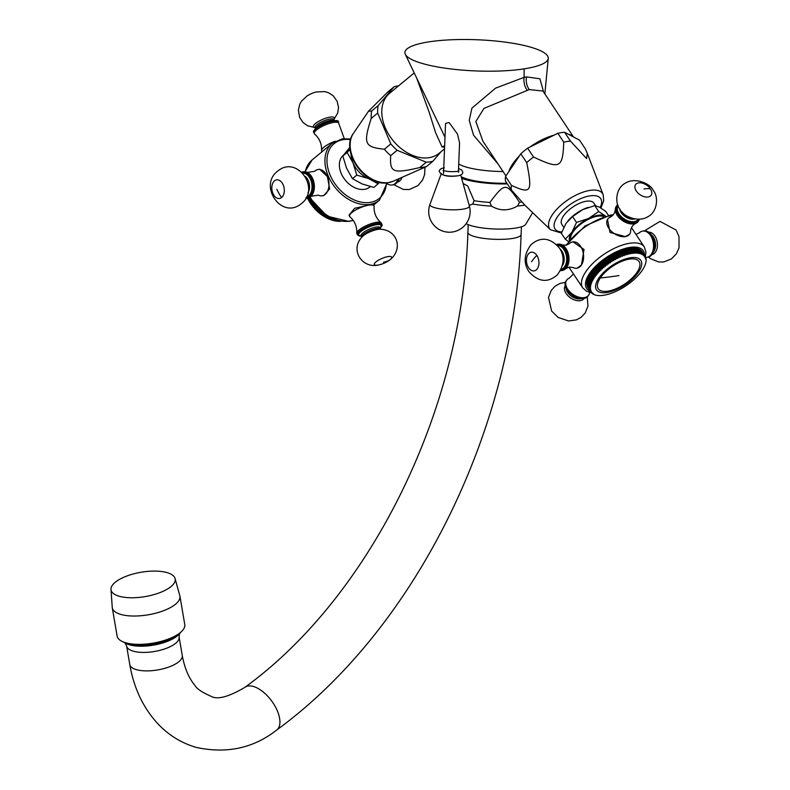 <?xml version="1.0" encoding="UTF-8"?>
<svg xmlns="http://www.w3.org/2000/svg" width="790" height="790" viewBox="0 0 790 790"><rect width="100%" height="100%" fill="white"/><g stroke="black" fill="none" stroke-linecap="round" stroke-linejoin="round"><path stroke-width="1.19" d="M629.798 283.037L628.643 283.906L629.798 283.037A32.538 14.23 146.4 0 0 630.262 282.682L631.388 281.783A32.538 14.23 146.4 0 0 631.822 281.428L632.918 280.509A32.538 14.23 146.4 0 0 633.343 280.134L634.39 279.206A32.538 14.23 146.4 0 0 634.795 278.831L635.792 277.873A32.538 14.23 146.4 0 0 636.177 277.497L637.135 276.54A32.538 14.23 146.4 0 0 637.5 276.154L638.389 275.187A32.538 14.23 146.4 0 0 638.735 274.801L639.574 273.834A32.538 14.23 146.4 0 0 639.89 273.449L640.66 272.481A32.538 14.23 146.4 0 0 640.957 272.096L641.668 271.128A32.538 14.23 146.4 0 0 641.934 270.753L642.576 269.795A32.538 14.23 146.4 0 0 642.823 269.42L643.396 268.472A32.538 14.23 146.4 0 0 643.603 268.106L644.107 267.178A32.538 14.23 146.4 0 0 644.285 266.813L644.709 265.904A32.538 14.23 146.4 0 0 644.867 265.549L645.213 264.67A32.538 14.23 146.4 0 0 645.341 264.324L645.608 263.465A32.538 14.23 146.4 0 0 645.707 263.129L645.894 262.31A32.538 14.23 146.4 0 0 645.963 261.984L646.072 261.194A32.538 14.23 146.4 0 0 646.101 260.888L646.141 260.137A32.538 14.23 146.4 0 0 646.141 259.841L646.092 259.12A32.538 14.23 146.4 0 0 646.062 258.844L645.549 259.13L645.934 258.172A32.538 14.23 146.4 0 0 645.874 257.915L645.321 258.241L645.667 257.293A32.538 14.23 146.4 0 0 645.568 257.046L644.995 257.422L645.292 256.474A32.538 14.23 146.4 0 0 645.163 256.246L644.561 256.661L644.808 255.723A32.538 14.23 146.4 0 0 644.65 255.516L644.018 255.97L644.215 255.042A32.538 14.23 146.4 0 0 644.028 254.864L640.888 250.479M644.028 254.864L643.376 255.358L643.514 254.439A32.538 14.23 146.4 0 0 643.297 254.281L640.354 249.847A32.538 14.23 -33.6 0 1 640.572 250.005L643.514 254.439M642.221 251.822L645.163 256.246M644.65 255.516L641.697 251.092A32.538 14.23 -33.6 0 1 641.855 251.289L644.808 255.723M641.075 250.43A32.538 14.23 -33.6 0 1 641.263 250.608L644.215 255.042M639.535 249.344A32.538 14.23 -33.6 0 1 639.772 249.482L642.724 253.906A32.538 14.23 146.4 0 0 642.477 253.778L639.169 249.472M638.606 248.919A32.538 14.23 -33.6 0 1 638.883 249.028L641.826 253.462A32.538 14.23 146.4 0 0 641.559 253.353L638.172 249.087M637.589 248.574A32.538 14.23 -33.6 0 1 637.895 248.662L640.838 253.096A32.538 14.23 146.4 0 0 640.542 253.007L637.589 248.574L637.086 248.791M636.493 248.317A32.538 14.23 -33.6 0 1 636.809 248.386L639.762 252.81A32.538 14.23 146.4 0 0 639.436 252.751L636.493 248.317L635.911 248.583M635.298 248.139A32.538 14.23 -33.6 0 1 635.644 248.188L638.596 252.612A32.538 14.23 146.4 0 0 638.251 252.573L635.298 248.139L634.656 248.465M634.034 248.05A32.538 14.23 -33.6 0 1 634.4 248.07L637.342 252.504A32.538 14.23 146.4 0 0 636.977 252.484L634.034 248.05L633.333 248.425M632.691 248.05A32.538 14.23 -33.6 0 1 633.076 248.04L636.019 252.474A32.538 14.23 146.4 0 0 635.634 252.474L632.691 248.05L631.931 248.475M631.269 248.129A32.538 14.23 -33.6 0 1 631.684 248.1L634.627 252.524A32.538 14.23 146.4 0 0 634.222 252.553L631.269 248.129L630.469 248.613M629.798 248.287A32.538 14.23 -33.6 0 1 630.223 248.238L633.165 252.662A32.538 14.23 146.4 0 0 632.741 252.721L629.798 248.287L628.949 248.84M628.257 248.544A32.538 14.23 -33.6 0 1 628.702 248.465L631.644 252.889A32.538 14.23 -33.6 0 0 631.2 252.968L628.257 248.544L627.122 248.771A32.538 14.23 -33.6 0 0 626.668 248.87L625.502 249.156A32.538 14.23 -33.6 0 0 625.028 249.285L623.833 249.63A32.538 14.23 -33.6 0 0 623.359 249.778L622.135 250.183A32.538 14.23 -33.6 0 0 621.651 250.351L620.407 250.805A32.538 14.23 -33.6 0 0 619.913 250.993L618.659 251.506A32.538 14.23 -33.6 0 0 618.155 251.714L616.891 252.277A32.538 14.23 -33.6 0 0 616.388 252.514L615.124 253.116A32.538 14.23 -33.6 0 0 614.62 253.373L613.346 254.025A32.538 14.23 -33.6 0 0 612.843 254.291L611.588 254.992A32.538 14.23 -33.6 0 0 611.085 255.279L609.831 256.019A32.538 14.23 -33.6 0 0 609.337 256.315L608.102 257.096A32.538 14.23 -33.6 0 0 607.609 257.412L606.394 258.221A32.538 14.23 -33.6 0 0 605.91 258.547L604.725 259.397A32.538 14.23 -33.6 0 0 604.251 259.732L603.096 260.611A32.538 14.23 -33.6 0 0 602.632 260.957L601.506 261.855A32.538 14.23 -33.6 0 0 601.072 262.221L599.975 263.139A32.538 14.23 -33.6 0 0 599.551 263.505L598.504 264.443A32.538 14.23 -33.6 0 0 598.099 264.818L597.102 265.766A32.538 14.23 -33.6 0 0 596.717 266.141L595.769 267.109A32.538 14.23 -33.6 0 0 595.393 267.484L594.505 268.452A32.538 14.23 -33.6 0 0 594.159 268.837L593.32 269.805A32.538 14.23 -33.6 0 0 593.004 270.19L592.233 271.168A32.538 14.23 -33.6 0 0 591.937 271.543L591.226 272.51A32.538 14.23 -33.6 0 0 590.96 272.896L590.318 273.844A32.538 14.23 -33.6 0 0 590.071 274.219L593.478 279.285L592.451 279.601L589.498 275.167L590.327 274.604M589.538 275.917L588.787 276.46A32.538 14.23 -33.6 0 0 588.609 276.826L591.552 281.26A32.538 14.23 -33.6 0 1 591.74 280.894L592.747 280.559L589.291 275.542A32.538 14.23 -33.6 0 1 589.498 275.167M588.856 277.211L588.185 277.734A32.538 14.23 -33.6 0 0 588.027 278.09L591.592 283.037L590.624 283.403L587.681 278.969L588.283 278.475M587.819 279.709L587.286 280.174A32.538 14.23 -33.6 0 0 587.187 280.509L590.13 284.933A32.538 14.23 -33.6 0 1 590.229 284.607L591.167 284.222L587.553 279.314A32.538 14.23 -33.6 0 1 587.681 278.969M587.454 280.904L587 281.329A32.538 14.23 -33.6 0 0 586.931 281.655L590.634 286.474L589.765 286.879L586.822 282.445L587.207 282.07M587.069 283.175L586.753 283.511A32.538 14.23 -33.6 0 0 586.753 283.798L589.705 288.231A32.538 14.23 -33.6 0 1 589.696 287.935L590.535 287.53L586.792 282.751A32.538 14.23 -33.6 0 1 586.822 282.445M587.049 284.242L586.802 284.519A32.538 14.23 -33.6 0 0 586.832 284.795L589.784 289.219L590.653 289.486L589.903 289.9L587.138 285.249M587.345 286.197L587.227 286.355A32.538 14.23 -33.6 0 0 587.326 286.592L590.268 291.026A32.538 14.23 -33.6 0 1 590.169 290.779L590.88 290.374L589.972 290.157L587.019 285.723A32.538 14.23 -33.6 0 1 586.96 285.466M587.661 287.096L587.602 287.175A32.538 14.23 -33.6 0 0 587.73 287.392L590.673 291.826L591.641 291.954L590.683 291.826A32.538 14.23 -33.6 0 1 590.545 291.599L587.602 287.175M617.671 204.58L616.783 205.607A13.312 8.226 33.9 0 0 617.869 214.574A13.312 8.226 33.9 0 0 628.978 222.553A13.312 8.226 33.9 0 0 638.873 220.459L638.29 221.328A13.312 8.226 33.9 0 1 635.674 223.382A13.312 8.226 33.9 0 1 617.286 215.443A13.312 8.226 -146.1 0 1 615.282 209.676C614.896 213.043 613.228 215.532 610.245 217.161A13.312 8.226 -146.1 0 0 607.629 219.215A13.312 8.226 -146.1 0 0 608.715 228.182A13.312 8.226 33.9 0 0 625.305 236.615L610.038 232.448L607.49 219.442M573.036 241.858L584.027 249.472L581.42 265.025L577.164 268.146M635.674 223.382C632.701 225.012 631.022 227.51 630.637 230.868A13.312 8.226 33.9 0 1 629.729 234.067A13.312 8.226 33.9 0 1 625.305 236.615L629.531 234.344M603.748 216.667A20.708 9.055 146.4 0 0 597.546 216.213A20.708 9.055 -33.6 0 0 579.435 225.18A20.708 9.055 -33.6 0 0 570.508 238.778M608.438 215.433L605.772 211.424L599.304 207.049L594.801 205.637L598.711 211.532L605.604 216.124A22.189 9.707 146.4 0 0 605.189 215.907A22.189 9.707 146.4 0 0 588.59 218.475A22.189 9.707 146.4 0 0 571.861 232.3A22.189 9.707 146.4 0 0 569.304 240.249M588.214 207.375A22.189 9.707 146.4 0 0 587.997 207.444A22.189 9.707 146.4 0 0 582.704 209.617A22.189 9.707 146.4 0 0 568.089 220.677A22.189 9.707 146.4 0 0 568.01 220.766M594.801 205.637L582.704 209.617L572.582 216.559L576.502 222.454L571.861 232.3L565.255 239.173L568.375 241.464M598.711 211.532L588.59 218.475L576.502 222.454M572.582 216.559L565.976 223.432L561.344 233.277L565.255 239.173M563.764 227.303L561.848 224.429A19.227 8.413 -33.6 0 1 567.615 211.207A19.227 8.413 -33.6 0 1 586.299 201.233A19.227 8.413 -33.6 0 1 593.873 203.139L595.581 205.706M600.953 208.007L603.718 200.67L603.165 194.725A31.778 13.904 146.4 0 0 590.021 190.37A31.778 13.904 146.4 0 0 558.115 207.869A31.778 13.904 146.4 0 0 550.492 229.742L524.837 205.153L511.377 189.956A42.897 18.762 -33.6 0 1 511.436 185.383C531.196 194.3 532.569 192.227 526.723 162.641A42.897 18.762 -33.6 0 1 533.526 157.022C560.08 169.524 562.796 168.161 563.744 142.161A42.897 18.762 -33.6 0 1 567.22 141.489A42.897 18.762 146.4 0 1 570.489 141.114L586.585 158.553L587.326 153.517L585.42 148.994L579.524 140.136L564.593 132.256L570.489 141.114M563.744 142.161L557.849 133.303A42.897 18.762 -33.6 0 1 564.593 132.256M557.849 133.303L527.631 148.165A42.897 18.762 -33.6 0 0 520.827 153.783L505.541 176.516A42.897 18.762 -33.6 0 0 505.491 181.098L511.377 189.956M533.526 157.022L527.631 148.165M526.723 162.641L520.827 153.783M511.436 185.383L505.541 176.516M554.155 135.12A38.898 17.015 146.4 0 0 529.823 147.088M519.386 155.926A38.898 17.015 146.4 0 0 508.819 171.647M573.204 136.798A38.898 17.015 146.4 0 0 568.385 134.251M573.491 136.947L542.967 91.048L529.231 89.586L483.964 108.398L475.837 121.541L482.917 141.242M543.609 92.015L539.916 78.783L526.545 76.897L524.125 77.351L495.626 88.124L471.916 108.131L469.24 120.366L473.536 135.189L497.927 163.826M503.062 171.539A40.823 8.878 -177.7 0 1 458.733 163.905M524.106 68.858A71.742 15.603 -177.7 0 1 450.646 68.918A71.742 15.603 -177.7 0 1 405.3 54.263A71.742 15.603 -177.7 0 1 429.059 41.84A71.742 15.603 -177.7 0 1 506.696 42.334A71.742 15.603 -177.7 0 1 548.25 58.42A71.742 15.603 -177.7 0 1 524.106 68.858L524.125 77.351A11.83 7.317 -103.9 0 0 527.058 90.119M444.997 137.263L424.911 95.274M443.536 173.553L445.55 123.447L449.095 122.519L457.479 134.053L459.573 142.881L458.398 172.269M444.592 147.296L442.074 146.91L435.576 132.641L429.148 112.2L416.666 78.032M461.656 178.333A42.156 9.174 2.3 0 0 507.377 183.932M506.913 183.24A39.046 8.492 -177.7 0 1 461.202 176.723M463.108 183.537L467.739 186.015L474.089 200.709L472.697 204.057L469.211 205.39M489.849 202.457C505.175 182.332 505.817 182.322 519.543 202.27L517.559 205.983C508.681 211.078 500.001 211.128 491.528 206.15L489.849 202.457A45.494 9.895 -177.7 0 1 474.089 200.709M466.169 223.679A31.057 6.755 2.3 0 0 515.524 228.093A31.057 6.755 -177.7 0 0 525.745 224.271L532.667 212.658M441.343 173.474A9.618 2.094 2.3 0 0 446.636 175.716A9.618 2.094 2.3 0 0 457.291 175.815M184.771 624.515A34.316 13.015 170.3 0 1 164.132 640.512A34.316 13.015 170.3 0 1 125.798 642.793A34.316 13.015 -9.7 0 1 117.117 636.069L112.279 607.737A34.316 13.015 -9.7 0 0 120.959 614.462A34.316 13.015 170.3 0 0 159.294 612.181A34.316 13.015 170.3 0 0 179.932 596.183L184.771 624.515M174.936 578.033A32.538 12.344 170.3 0 0 166.947 572.572A32.538 12.344 -9.7 0 0 131.733 574.399A32.538 12.344 -9.7 0 0 110.965 588.965A32.538 12.344 -9.7 0 0 119.26 596.272A32.538 12.344 170.3 0 0 156.746 593.754A32.538 12.344 170.3 0 0 174.936 578.033L179.932 596.183M444.533 148.826L439.181 153.25A38.898 27.433 -129.6 0 1 429.039 157.694A38.898 27.433 -129.6 0 1 395.859 143.721A38.898 27.433 -129.6 0 1 390.833 137.657A38.898 27.433 -129.6 0 1 389.569 93.319L414.227 72.917M390.833 137.657L390.922 137.786A37.426 26.396 50.4 0 0 395.75 143.612L395.859 143.721M394.111 86.752L387.653 92.094L368.496 111.252L371.646 110.995A42.897 30.257 50.4 0 0 371.211 118.431C363.094 143.889 364.447 147.009 384.345 149.251A42.897 30.257 50.4 0 0 390.665 155.64C389.747 172.595 392.719 173.8 419.816 167.559L426.274 162.207L397.133 150.288A42.897 30.257 50.4 0 1 390.813 143.899L377.679 113.079A42.897 30.257 50.4 0 1 378.104 105.653L394.111 86.752A42.897 30.257 50.4 0 1 398.585 85.863M426.274 162.207A42.897 30.257 50.4 0 0 433.019 161.16L440.988 151.759M390.665 155.64L397.133 150.288M419.816 167.559A42.897 30.257 50.4 0 0 423.272 167.243A42.897 30.257 -129.6 0 0 426.56 166.512L433.019 161.16M426.56 166.512L393.163 181.266A31.778 22.406 -129.6 0 1 388.719 182.539A31.778 22.406 -129.6 0 1 357.564 166.236A31.778 22.406 -129.6 0 1 353.456 133.293L368.496 111.252M371.843 179.656A22.189 15.652 -129.6 0 1 368.565 178.609A22.189 15.652 -129.6 0 1 353.031 162.898A22.189 15.652 -129.6 0 1 351.056 154.544M379.565 182.391L373.897 187.437L362.106 183.952L352.478 178.678L346.563 168.24L342.821 156.015L349.842 147.394M378.203 183.882L368.565 178.609L356.774 175.123L353.031 162.898L347.116 152.46L342.821 156.015M347.116 152.46L350 149.28M356.774 175.123L352.478 178.678M343.561 155.028L343.492 155.077A20.708 14.605 50.4 0 0 343.058 177A20.708 14.605 50.4 0 0 364.506 189.343A20.708 14.605 -129.6 0 0 369.908 186.973L370.342 186.618M373.996 205.864L373.502 204.709L369.019 205.064A13.312 3.664 -23.1 0 1 373.996 205.864A13.312 3.664 -23.1 0 1 374.085 206.388C373.798 212.935 376.119 218.386 381.037 222.711A13.312 3.664 -23.1 0 1 381.363 223.136L381.866 224.311A13.312 3.664 156.9 0 0 372.752 224.488A13.312 3.664 156.9 0 0 359.657 231.075A13.312 3.664 156.9 0 0 357.366 234.749L356.863 233.573A13.312 3.664 156.9 0 1 356.784 233.05A13.312 3.664 156.9 0 1 359.154 229.9A13.312 3.664 -23.1 0 1 371.399 223.58A13.312 3.664 -23.1 0 1 381.037 222.711M349.506 216.302L349.012 215.147L354.661 208.293L369.019 205.064A13.312 3.664 -23.1 0 0 351.797 212.629A13.312 3.664 156.9 0 0 349.506 216.302A13.312 3.664 156.9 0 0 349.832 216.727C354.75 221.062 357.07 226.503 356.784 233.05M319.723 169.258L327.425 176.644L329.637 188.899L323.791 195.565L322.182 195.811A13.312 8.7 -98.8 0 0 325.174 194.429A13.312 8.7 81.2 0 0 327.425 176.644A13.312 8.7 81.2 0 0 318.113 169.504L319.723 169.258M307.666 198.023L307.646 198.626L308.633 197.806M307.646 198.626A32.538 22.95 50.4 0 0 307.903 199.129L309.581 197.737M310.036 198.537L308.554 199.761L307.903 199.129M308.554 199.761L308.584 200.393L310.292 198.981M308.584 200.393A32.538 22.95 50.4 0 0 308.87 200.887L310.589 199.475M311.043 200.216L309.532 201.47L308.87 200.887M309.532 201.47L309.621 202.131L311.349 200.7M309.621 202.131A32.538 22.95 50.4 0 0 309.927 202.615L311.665 201.174M312.129 201.875L310.589 203.149L309.927 202.615M310.589 203.149L310.727 203.83L312.485 202.378M310.727 203.83A32.538 22.95 50.4 0 0 311.062 204.304L312.82 202.852M313.284 203.494L311.734 204.778L311.062 204.304M311.734 204.778L311.922 205.479L313.689 204.027M311.922 205.479A32.538 22.95 50.4 0 0 312.277 205.943L314.045 204.482M314.509 205.064L312.949 206.358L312.277 205.943M312.949 206.358L313.196 207.079L314.963 205.627M313.196 207.079A32.538 22.95 50.4 0 0 313.571 207.533L315.329 206.072M315.793 206.605L314.232 207.889L313.571 207.533M314.232 207.889L314.538 208.629L316.296 207.168M314.538 208.629A32.538 22.95 50.4 0 0 314.924 209.054L316.681 207.602M317.126 208.076L315.575 209.36L314.924 209.054M315.575 209.36L315.941 210.11L317.689 208.659M315.941 210.11A32.538 22.95 50.4 0 0 316.346 210.515L318.094 209.073M318.518 209.498L316.988 210.762L316.346 210.515M316.988 210.762L317.402 211.523L319.13 210.081M317.402 211.523A32.538 22.95 50.4 0 0 317.827 211.908L319.555 210.476M319.96 210.851L317.827 211.908M318.449 212.095L318.913 212.856L320.622 211.444M318.913 212.856A32.538 22.95 50.4 0 0 319.358 213.221L321.056 211.809M321.431 212.135L319.358 213.221M319.96 213.349L320.473 214.11L322.152 212.717M320.473 214.11A32.538 22.95 50.4 0 0 320.928 214.446L322.597 213.073M322.942 213.34L320.928 214.446M321.52 214.525L322.083 215.275L323.712 213.922M322.083 215.275A32.538 22.95 50.4 0 0 322.547 215.591L324.157 214.248M324.473 214.475L322.547 215.591M323.11 215.611L323.722 216.351L325.302 215.048M323.722 216.351A32.538 22.95 50.4 0 0 324.186 216.648L325.757 215.354M326.023 215.532L324.186 216.648M324.729 216.608L325.381 217.339L326.902 216.085M325.381 217.339A32.538 22.95 50.4 0 0 325.865 217.596L327.366 216.361M327.583 216.49L325.865 217.596M326.369 217.507L327.07 218.228L328.512 217.033M327.07 218.228A32.538 22.95 50.4 0 0 327.554 218.455L328.976 217.28M329.154 217.378L327.554 218.455M328.028 218.307L328.778 219.008L330.131 217.882M328.778 219.008A32.538 22.95 50.4 0 0 329.262 219.215L330.585 218.109M330.704 218.168L329.262 219.215M329.697 219.008L330.487 219.689L331.741 218.652M330.487 219.689A32.538 22.95 50.4 0 0 330.971 219.857L332.195 218.85M332.244 218.879L330.971 219.857M331.365 219.6L332.195 220.262L333.331 219.324M332.195 220.262A32.538 22.95 50.4 0 0 332.689 220.4L333.775 219.502M333.044 220.094L333.903 220.716L334.891 219.906M333.903 220.716A32.538 22.95 50.4 0 0 334.387 220.835L335.325 220.055M334.703 220.469L335.602 221.072L336.412 220.39M335.602 221.072A32.538 22.95 50.4 0 0 336.076 221.151L336.846 220.519M336.352 220.746L337.271 221.309L337.893 220.795M337.271 221.309A32.538 22.95 50.4 0 0 337.745 221.348L338.298 220.894M337.972 220.904L339.305 221.111M338.93 221.427A32.538 22.95 50.4 0 0 339.394 221.447L339.69 221.19M339.562 220.953L340.648 221.358M335.217 141.222A13.312 3.664 156.9 0 0 323.92 147.217A13.312 3.664 -23.1 0 0 321.55 150.367A13.312 3.664 -23.1 0 0 321.629 150.89L321.994 151.749M321.55 150.367C321.826 143.82 319.506 138.378 314.588 134.043A13.312 3.664 -23.1 0 1 314.272 133.629A13.312 3.664 -23.1 0 1 316.553 129.945A13.312 3.664 156.9 0 1 329.647 123.368A13.312 3.664 156.9 0 1 338.762 123.191A13.312 3.664 156.9 0 1 338.841 123.714L344.262 138.615M305.819 198.3L306.579 198.231A13.312 8.7 -98.8 0 0 309.571 196.848A13.312 8.7 -98.8 0 0 312.623 181.335A13.312 8.7 -98.8 0 0 302.511 171.914L303.508 171.766A13.312 8.7 81.2 0 1 307.34 172.437A13.312 8.7 81.2 0 1 314.144 183.586A13.312 8.7 81.2 0 1 311.023 196.275L318.36 195.14A13.312 8.7 -98.8 0 0 322.182 195.811M318.113 169.504A13.312 8.7 81.2 0 0 315.131 170.887A13.312 8.7 -98.8 0 0 314.677 171.302A13.312 8.7 -98.8 0 0 314.598 171.371M306.579 198.231L307.577 198.073A13.312 8.7 -98.8 0 0 310.559 196.69A13.312 8.7 81.2 0 0 311.023 196.275M398.022 179.152A13.312 8.7 -98.8 0 1 395.099 183.616A13.312 8.7 81.2 0 1 392.116 184.998A13.312 8.7 81.2 0 1 388.295 184.327L387.06 183.932M371.646 110.995L378.104 105.653M371.211 118.431L377.679 113.079M384.345 149.251L390.813 143.899M573.451 273.942L569.235 278.169A13.312 8.226 33.9 0 0 566.618 280.223A13.312 8.226 33.9 0 0 567.704 289.189A13.312 8.226 -146.1 0 0 578.823 297.168A13.312 8.226 -146.1 0 0 588.718 295.075A13.312 8.226 -146.1 0 0 589.617 292.369M615.282 209.676A13.312 8.226 -146.1 0 1 616.19 206.476L616.783 205.607M643.682 230.927C646.783 230.581 649.508 232.092 651.849 235.469C656.678 246.154 655.315 253.412 647.751 257.244A13.312 8.7 81.2 0 0 654.288 248.949A13.312 8.7 81.2 0 0 651.562 235.4A13.312 8.7 81.2 0 0 643.682 230.927L642.695 231.085A13.312 8.7 -98.8 0 1 650.565 235.548A13.312 8.7 81.2 0 1 653.29 249.097A13.312 8.7 81.2 0 1 646.763 257.392A13.312 8.7 81.2 0 1 645.608 257.451M642.695 231.085A13.312 8.7 -98.8 0 0 639.248 232.882L635.98 234.403M576.828 268.205A13.312 8.7 -98.8 0 1 572.997 267.534L569.175 267.099L565.67 268.669A13.312 8.7 -98.8 0 1 562.223 270.466L560.466 270.694A13.312 8.7 -98.8 0 0 561.226 270.624A13.312 8.7 -98.8 0 0 567.763 262.329A13.312 8.7 -98.8 0 0 565.028 248.781A13.312 8.7 -98.8 0 0 557.157 244.308L558.155 244.159A13.312 8.7 81.2 0 1 561.976 244.831L565.798 245.265L569.313 243.695A13.312 8.7 81.2 0 1 572.76 241.898A13.312 8.7 81.2 0 1 580.63 246.371A13.312 8.7 -98.8 0 1 581.42 265.025A13.312 8.7 -98.8 0 1 576.828 268.205L577.431 268.116M565.67 268.669A13.312 8.7 -98.8 0 0 566.025 248.623A13.312 8.7 81.2 0 0 561.976 244.831M635.752 277.912L636.414 277.221M634.795 278.831L635.792 277.873M633.343 280.134L634.39 279.206M631.822 281.428L632.918 280.509M630.262 282.682L631.388 281.783M627.537 284.706L628.168 284.242L627.537 284.706M625.897 285.832L626.5 285.417L625.897 285.832M624.219 286.918L623.557 287.323L624.219 286.918M622.52 287.955L621.809 288.36L622.52 287.955M620.802 288.933L620.051 289.347L620.802 288.933M591.038 292.349A32.538 14.23 -33.6 0 0 591.197 292.557L592.184 292.646L591.631 293.031A32.538 14.23 -33.6 0 0 591.819 293.209L592.826 293.258L592.322 293.633A32.538 14.23 -33.6 0 0 592.539 293.791L593.576 293.801L593.122 294.166A32.538 14.23 -33.6 0 0 593.359 294.295L594.011 294.611A32.538 14.23 -33.6 0 0 594.287 294.719L594.998 294.976A32.538 14.23 -33.6 0 0 595.305 295.065L596.085 295.253A32.538 14.23 -33.6 0 0 596.401 295.322L597.25 295.46A32.538 14.23 -33.6 0 0 597.596 295.5L598.494 295.569A32.538 14.23 -33.6 0 0 598.86 295.588L599.817 295.598A32.538 14.23 -33.6 0 0 600.212 295.598L601.21 295.549A32.538 14.23 -33.6 0 0 601.625 295.509L602.671 295.401A32.538 14.23 -33.6 0 0 603.106 295.351L604.192 295.184A32.538 14.23 146.4 0 0 604.636 295.104L605.772 294.877A32.538 14.23 146.4 0 0 606.226 294.769L607.392 294.482A32.538 14.23 146.4 0 0 607.865 294.354L609.06 294.008A32.538 14.23 146.4 0 0 609.534 293.86L610.759 293.465A32.538 14.23 146.4 0 0 611.253 293.288L612.487 292.833A32.538 14.23 146.4 0 0 612.981 292.646L614.235 292.132A32.538 14.23 146.4 0 0 614.739 291.925L616.002 291.362A32.538 14.23 146.4 0 0 616.506 291.135L617.77 290.522A32.538 14.23 146.4 0 0 618.274 290.276L619.548 289.614A32.538 14.23 146.4 0 0 620.051 289.347M618.274 290.276L619.548 289.614M616.506 291.135L617.77 290.522M614.739 291.925L616.002 291.362M613.889 292.251L614.808 291.895M590.268 291.026L591.206 291.194L590.545 291.599M590.169 290.779L587.227 286.355M589.784 289.219A32.538 14.23 -33.6 0 1 589.745 288.943L586.802 284.519M589.705 288.231L590.535 288.538L589.745 288.943M589.696 287.935L586.753 283.511M589.883 286.089A32.538 14.23 -33.6 0 1 589.942 285.763L587 281.329M590.13 284.933L590.841 285.368L589.942 285.763M590.229 284.607L587.286 280.174M590.969 282.524A32.538 14.23 -33.6 0 1 591.127 282.168L588.185 277.734M591.552 281.26L592.115 281.813L591.127 282.168M591.74 280.894L588.787 276.46M593.023 278.653A32.538 14.23 -33.6 0 1 593.26 278.278L590.318 273.844M591.187 273.281L594.307 277.991L593.26 278.278M594.307 277.991L590.96 272.896M593.902 277.32A32.538 14.23 -33.6 0 1 594.169 276.944L591.226 272.51M592.105 271.977L595.235 276.678L594.169 276.944M595.235 276.678L591.937 271.543M594.88 275.977A32.538 14.23 -33.6 0 1 595.176 275.591L592.233 271.168M593.122 270.654L596.243 275.354L595.176 275.591M596.243 275.354L593.004 270.19M595.946 274.624A32.538 14.23 -33.6 0 1 596.272 274.239L593.32 269.805M594.218 269.331L597.349 274.031L596.272 274.239M597.349 274.031L594.159 268.837M597.102 273.271A32.538 14.23 -33.6 0 1 597.447 272.886L594.505 268.452M595.403 268.007L598.524 272.708L597.447 272.886M598.524 272.708L595.393 267.484M598.346 271.918A32.538 14.23 -33.6 0 1 598.711 271.533L595.769 267.109M596.657 266.694L599.788 271.395L598.711 271.533M599.788 271.395L596.717 266.141M599.659 270.575A32.538 14.23 -33.6 0 1 600.044 270.2L597.102 265.766M597.99 265.391L601.121 270.091L600.044 270.2M601.121 270.091L598.099 264.818M601.042 269.242A32.538 14.23 -33.6 0 1 601.457 268.867L598.504 264.443M599.393 264.097L602.513 268.798L601.457 268.867M602.513 268.798L599.551 263.505M602.503 267.938A32.538 14.23 -33.6 0 1 602.928 267.563L599.975 263.139M600.844 262.833L603.975 267.534L602.928 267.563M603.975 267.534L601.072 262.221M604.014 266.645A32.538 14.23 -33.6 0 1 604.459 266.289L601.506 261.855M602.365 261.589L605.486 266.299L604.459 266.289M605.486 266.299L605.584 265.391L602.632 260.957M605.584 265.391A32.538 14.23 -33.6 0 1 606.039 265.035L603.096 260.611M603.925 260.384L607.056 265.084L606.039 265.035M607.056 265.084L607.204 264.166L604.251 259.732M607.204 264.166A32.538 14.23 -33.6 0 1 607.668 263.821L604.725 259.397M605.535 259.209L608.665 263.919L607.668 263.821M608.665 263.919L608.863 262.981L605.91 258.547M608.863 262.981A32.538 14.23 -33.6 0 1 609.337 262.655L606.394 258.221M607.184 258.083L610.305 262.784L609.337 262.655M610.305 262.784L610.561 261.846L607.609 257.412M610.561 261.846A32.538 14.23 -33.6 0 1 611.045 261.529L608.102 257.096M608.863 256.997L611.983 261.697L611.045 261.529M611.983 261.697L612.28 260.749L609.337 256.315M612.28 260.749A32.538 14.23 -33.6 0 1 612.773 260.443L609.831 256.019M610.561 255.96L613.682 260.661L612.773 260.443M613.682 260.661L614.028 259.713L611.085 255.279M614.028 259.713A32.538 14.23 -33.6 0 1 614.531 259.426L611.588 254.992M612.28 254.982L615.4 259.683L614.531 259.426M615.4 259.683L615.795 258.725L612.843 254.291M615.795 258.725A32.538 14.23 -33.6 0 1 616.299 258.458L613.346 254.025M614.008 254.054L617.128 258.755L616.299 258.458M617.128 258.755L617.563 257.797L614.62 253.373M617.563 257.797A32.538 14.23 -33.6 0 1 618.066 257.55L615.124 253.116M615.736 253.195L618.866 257.896L618.066 257.55M618.866 257.896L619.34 256.938L616.388 252.514M619.34 256.938A32.538 14.23 -33.6 0 1 619.844 256.71L616.891 252.277M617.464 252.395L619.844 256.71M620.594 257.096L621.098 256.148L618.155 251.714M621.098 256.148A32.538 14.23 -33.6 0 1 621.602 255.94L618.659 251.506M619.192 251.664L621.602 255.94M622.313 256.365L622.856 255.427L619.913 250.993M622.856 255.427A32.538 14.23 -33.6 0 1 623.35 255.239L620.407 250.805M620.891 251.003L623.35 255.239M624.021 255.713L624.594 254.785L621.651 250.351M624.594 254.785A32.538 14.23 -33.6 0 1 625.078 254.607L622.135 250.183M622.569 250.42L625.078 254.607M625.7 255.121L626.302 254.212L623.359 249.778M626.302 254.212A32.538 14.23 -33.6 0 1 626.776 254.064L623.833 249.63M624.219 249.907L626.776 254.064M627.349 254.617L627.981 253.718L625.028 249.285M627.981 253.718A32.538 14.23 -33.6 0 1 628.445 253.59L625.502 249.156M625.838 249.482L628.445 253.59M628.958 254.182L629.61 253.304L626.668 248.87M629.61 253.304A32.538 14.23 -33.6 0 1 630.064 253.195L627.122 248.771M627.408 249.127L630.064 253.195M631.2 252.968L630.529 253.827M632.741 252.721L632.049 253.56L631.644 252.889M634.222 252.553L633.521 253.363L633.165 252.662M635.634 252.474L634.923 253.254L634.627 252.524M636.977 252.484L636.266 253.234L636.019 252.474M638.251 252.573L637.53 253.294L637.342 252.504M639.436 252.751L638.725 253.432L638.596 252.612M640.542 253.007L639.831 253.659L639.762 252.81M641.559 253.353L640.858 253.965L640.838 253.096M642.477 253.778L641.786 254.35L641.826 253.462M643.297 254.281L642.625 254.815L642.724 253.906M637.026 272.303A24.549 10.744 -33.6 0 1 607.885 291.164A24.549 10.744 -33.6 0 1 600.291 277.981A24.549 10.744 -33.6 0 1 629.433 259.12A24.549 10.744 -33.6 0 1 637.026 272.303M644.472 255.21A34.019 14.882 146.4 0 0 629.897 247.408A34.019 14.882 146.4 0 0 593.606 268.363A34.019 14.882 146.4 0 0 590.288 291.243M645.4 256.79L645.934 251.921L644.294 246.915A36.982 16.175 146.4 0 0 629.719 243.261A36.982 16.175 146.4 0 0 593.794 262.448A36.982 16.175 146.4 0 0 582.704 287.866L586.694 291.312L591.414 292.705M612.773 215.374A36.982 16.175 146.4 0 0 611.312 215.571A36.982 16.175 146.4 0 0 566.726 245.068M600.163 207.523A27.423 11.998 146.4 0 0 589.893 195.881A27.423 11.998 146.4 0 0 558.718 215.058A27.423 11.998 146.4 0 0 561.808 231.944M444.651 145.903A11.83 10.704 -75.7 0 0 442.074 146.91M521.805 202.042A45.494 9.895 -177.7 0 1 519.543 202.27M524.866 205.173A44.911 9.766 -177.7 0 1 517.559 205.983M491.528 206.15A44.911 9.766 -177.7 0 1 472.697 204.057M469.359 205.943A19.75 4.296 -177.7 0 1 462.743 209.172A19.75 4.296 2.3 0 1 440.85 208.965A19.75 4.296 2.3 0 1 429.977 204.363A20.708 20.708 0 0 0 452.581 231.974A20.708 20.708 0 0 0 469.359 205.943L460.728 175.034M521.41 226.789L521.104 234.561A26.623 5.787 -177.7 0 1 503.822 239.281A26.623 5.787 -177.7 0 1 474.583 236.575A26.623 5.787 -177.7 0 1 467.897 232.428L468.203 224.656M244.9 687.32C228.468 697.047 217.092 699.999 210.792 696.178C201.865 692.277 196.532 688.613 194.794 685.197C188.82 678.146 184.643 668.241 182.253 655.493A26.623 10.092 -9.7 0 1 166.246 667.896A26.623 10.092 -9.7 0 1 136.502 669.673A26.623 10.092 -9.7 0 1 129.767 664.459C133.698 687.498 142.773 706.961 156.983 722.83C167.964 734.779 181.048 742.965 196.226 747.399C226.681 753.996 253.491 748.209 276.688 730.039A26.623 13.321 -126.6 0 0 275.572 707.149A26.623 13.321 -126.6 0 0 253.323 686.451A26.623 13.321 -126.6 0 0 244.9 687.32C370.461 596.332 462.486 409.892 467.897 232.428M129.767 664.459L126.617 645.993A26.623 10.092 -9.7 0 0 133.352 651.207A26.623 10.092 -9.7 0 0 163.096 649.439A26.623 10.092 -9.7 0 0 179.103 637.026L179.528 633.699M129.501 644.837A30.089 11.416 -9.7 0 0 179.399 633.866L180.752 632.267A31.847 12.077 170.3 0 1 127.941 643.87A31.847 12.077 170.3 0 1 123.477 642.043L125.284 643.109A30.089 11.416 -9.7 0 0 129.501 644.837M526.545 76.897A11.83 7.979 -102 0 0 529.231 89.586M386.409 182.885A35.501 25.033 -129.6 0 1 370.085 202.428A35.501 25.033 -129.6 0 1 330.141 175.133A35.501 25.033 -129.6 0 1 343.314 139.633A35.501 25.033 -129.6 0 1 350.602 139.633M387.1 182.826L379.467 200.176A36.982 26.08 -129.6 0 1 369.829 204.403A36.982 26.08 -129.6 0 1 331.533 182.362A36.982 26.08 -129.6 0 1 332.313 143.207L312.119 159.926A36.982 26.08 -129.6 0 0 305.296 171.766M353.14 220.272A36.982 26.08 -129.6 0 1 349.634 221.111A36.982 26.08 -129.6 0 1 310.144 197.016M338.258 122.006C340.164 118.727 323.969 121.443 316.138 128.118C313.778 130.281 312.998 131.723 313.768 132.444A13.312 3.664 -23.1 0 1 316.059 128.77A13.312 3.664 -23.1 0 1 329.144 122.193A13.312 3.664 -23.1 0 1 338.258 122.006L338.762 123.191M316.326 128.029A12.571 3.456 -23.1 0 1 327.593 122.164A12.571 3.456 -23.1 0 1 336.826 121.127M315.477 128.691A10.349 2.844 -23.1 0 1 317.323 126.203A10.349 2.844 -23.1 0 1 326.902 121.275A10.349 2.844 -23.1 0 1 334.368 120.643M316.75 124.869A10.349 2.844 -23.1 0 1 326.932 119.744A10.349 2.844 -23.1 0 1 334.022 119.606L333.874 119.389A11.346 3.121 -23.1 0 0 328.67 117.394A11.346 3.121 -23.1 0 0 315.398 123.566A11.346 3.121 -23.1 0 0 314.914 127.496L314.973 127.723A10.349 2.844 -23.1 0 1 316.75 124.869M333.963 119.418L337.725 112.99L338.525 107.489L337.172 101.337L333.222 95.788L328.383 92.677L324.818 91.61L316.365 91.946A9.431 2.597 156.9 0 0 307.251 95.837L301.563 101.1L299.805 104.142L298.353 110.136L299.677 117.493L303.064 122.529L307.577 125.788L314.874 127.555M380.188 227.935A12.571 3.456 156.9 0 0 376.07 224.627A12.571 3.456 156.9 0 0 360.487 231.638A12.571 3.456 156.9 0 0 361.139 236.052M379.941 227.471L380.089 227.698A12.127 3.338 156.9 0 0 375.586 224.874A12.127 3.338 156.9 0 0 360.823 231.589A12.127 3.338 156.9 0 0 361.05 235.845M361.04 235.815L361.613 237.148A10.349 2.844 156.9 0 1 363.39 234.294A10.349 2.844 156.9 0 1 373.571 229.169A10.349 2.844 156.9 0 1 380.662 229.031L380.089 227.698A10.349 2.844 156.9 0 0 372.999 227.836A10.349 2.844 156.9 0 0 362.817 232.951A10.349 2.844 156.9 0 0 361.04 235.815L360.981 235.558M388.384 260.927L390.685 259.248C403.354 248.119 396.995 229.347 379.467 229.219A11.346 3.121 156.9 0 0 363.242 235.815A11.346 3.121 156.9 0 0 362.561 236.427C349.022 249.768 362.501 269.518 379.269 264.808A29.586 29.586 0 0 0 388.384 260.927A9.431 2.597 156.9 0 0 390.013 259.752A29.586 20.866 -129.6 0 1 383.545 262.201M379.259 264.808A9.431 2.597 156.9 0 1 375.902 261.934A9.431 2.597 -23.1 0 1 388.107 256.582A9.431 2.597 -23.1 0 1 390.013 259.752M302.511 171.914A13.312 8.7 -98.8 0 0 301.77 172.082L302.511 171.914M306.234 197.52A12.571 8.216 -98.8 0 0 308.732 196.275A12.571 8.216 -98.8 0 0 311.685 181.868A12.571 8.216 -98.8 0 0 302.392 172.694M306.49 197.006A12.127 7.93 -98.8 0 0 308.564 195.881A12.127 7.93 -98.8 0 0 311.477 182.233A12.127 7.93 -98.8 0 0 302.797 173.109M307.873 193.036A10.349 6.764 -98.8 0 0 305.315 176.476M308.376 185.927A10.349 6.764 -98.8 0 0 307.942 183.102M281.625 197.51A9.431 6.162 -98.8 0 1 272.915 193.431A9.431 6.162 -98.8 0 1 274.515 180.831A9.431 6.162 81.2 0 1 283.215 184.909A9.431 6.162 81.2 0 1 281.625 197.51A29.586 20.866 -129.6 0 1 276.915 189.343M399.128 178.668A13.312 8.7 81.2 0 1 396.096 183.468A13.312 8.7 81.2 0 1 393.114 184.84L392.116 184.998M399.552 178.481A10.349 6.764 81.2 0 1 399.197 179.044M402.001 177.414A11.346 7.416 81.2 0 1 399.562 181.078A11.346 7.416 81.2 0 1 397.479 182.164M588.718 295.075L588.135 295.944A13.312 8.226 -146.1 0 1 578.24 298.037A13.312 8.226 -146.1 0 1 567.121 290.058A13.312 8.226 -146.1 0 1 566.035 281.092L566.618 280.223M581.134 298.758A10.349 6.399 -146.1 0 1 567.576 292.34A10.349 6.399 -146.1 0 1 566.065 288.636M584.008 298.561A11.346 7.011 -146.1 0 1 575.564 300.289A11.346 7.011 -146.1 0 1 566.124 293.495A11.346 7.011 -146.1 0 1 565.166 285.891M617.918 205.262A12.571 7.772 33.9 0 0 618.748 214.011A12.571 7.772 33.9 0 0 629.492 221.615A12.571 7.772 33.9 0 0 638.764 219.274M618.116 205.746A12.127 7.495 33.9 0 0 619.074 213.952A12.127 7.495 33.9 0 0 629.235 221.23A12.127 7.495 33.9 0 0 638.241 219.284M619.666 208.787A10.349 6.399 33.9 0 0 621.187 212.589A10.349 6.399 33.9 0 0 634.834 218.988M622.155 212.046A10.349 6.399 33.9 0 0 630.884 217.912M650.407 188.85A9.431 5.826 33.9 0 1 648.047 196.996A9.431 5.826 33.9 0 1 636.306 191.022A9.431 5.826 -146.1 0 1 638.666 182.875A9.431 5.826 -146.1 0 1 650.407 188.85A29.586 12.936 146.4 0 0 644.028 188.929M651.237 234.62A10.349 6.764 81.2 0 1 653.271 236.862A10.349 6.764 81.2 0 1 653.844 251.437M648.659 232.171A11.346 7.416 81.2 0 1 654.91 236.022A11.346 7.416 81.2 0 1 657.29 247.25A11.346 7.416 81.2 0 1 652.115 254.558M560.88 269.913A12.571 8.216 -98.8 0 0 566.766 261.915A12.571 8.216 -98.8 0 0 564.149 249.344A12.571 8.216 -98.8 0 0 557.039 245.088M561.127 269.4A12.127 7.93 -98.8 0 0 566.519 261.52A12.127 7.93 -98.8 0 0 563.961 249.64A12.127 7.93 -98.8 0 0 557.434 245.502M562.519 265.43A10.349 6.764 -98.8 0 0 561.848 251.003A10.349 6.764 -98.8 0 0 559.952 248.87M563.013 258.32A10.349 6.764 -98.8 0 0 562.579 255.496M536.845 255.407A9.431 6.162 -98.8 0 1 537.407 268.62A9.431 6.162 -98.8 0 1 528.569 267.711A9.431 6.162 81.2 0 1 528.016 254.499A9.431 6.162 81.2 0 1 536.845 255.407A29.586 12.936 146.4 0 0 531.552 261.737M606.977 292.517A26.623 11.643 146.4 0 0 638.577 272.066A26.623 11.643 146.4 0 0 630.341 257.767A26.623 11.643 -33.6 0 0 598.741 278.228A26.623 11.643 -33.6 0 0 606.977 292.517M600.291 277.981A509.777 314.943 33.9 0 0 618.955 275.582M582.704 287.866L568.928 267.148M644.294 246.915L631.457 227.609M565.897 245.246L585.084 225.93L610.433 215.068L613.317 214.752M550.492 229.742L561.423 233.04M603.165 194.725L587.326 153.517M505.956 175.903L482.868 141.173M405.3 54.263L425.425 96.35M548.24 58.48L544.853 93.892M441.057 174.244L429.977 204.363M276.688 730.039C416.449 628.159 514.853 427.469 521.104 234.561M182.253 655.493L179.103 637.026M126.617 645.993L125.106 643.001M112.279 607.737L110.965 588.965M425.435 96.37L424.981 95.402M393.163 181.266L388.236 182.688C365.523 187.349 339.71 151.512 353.456 133.293M332.313 143.207L342.287 138.833L350.79 138.951M373.631 205.015L379.467 200.176M353.199 220.351L348.973 221.427L327.03 216.164L309.433 197.451M304.999 171.726L312.119 159.926M313.768 132.444L314.272 133.629M334.456 120.633L334.022 119.606M315.407 128.76L314.973 127.723M316.365 91.946A29.586 29.586 0 0 0 307.251 95.837M357.366 234.749L359.094 235.983L361.168 236.121M379.496 228.646C381.847 226.473 382.637 225.031 381.866 224.311M314.677 171.302L307.34 172.437M277.606 171.183C297.336 154.534 320.819 189.106 301.395 203.613C281.665 220.262 258.182 185.69 277.606 171.183M399.365 178.56L396.294 183.379L393.114 184.84M393.864 184.682L403.325 189.462L409.358 189.521L418.029 185.571L422.709 179.794L424.635 174.432L424.951 167.391M588.135 295.944C581.835 300.802 574.814 298.946 567.062 290.384C564.791 286.81 564.445 283.709 566.035 281.092M565.423 282.307L560.071 283.422L555.173 286.128L551.272 290.335L548.507 297.425L551.627 311.062L558.175 317.481L568.662 320.977L576.473 319.851L581.223 317.244L585.192 313.038L587.977 306.046L587.237 296.971M629.729 234.067L629.393 234.561M607.629 219.215L607.303 219.709M638.873 220.459L639.495 219.245M620.012 209.33C614.877 203.751 615.282 188.119 625.591 183.033C635.16 176.94 650.634 183.714 653.281 190.489C658.505 196.206 657.942 211.878 647.563 216.875C638.202 222.79 622.698 216.164 620.012 209.33M647.751 257.244L646.763 257.392M648.501 257.076L650.348 258.606L658.653 261.964L663.738 261.954L671.461 258.883L676.388 253.807L679.035 247.833L678.975 236.487L676.072 230.028L660.006 221.378L644.442 230.858M572.76 241.898L573.362 241.809M557.157 244.308L556.407 244.475M528.836 271.523C523.326 262.971 524.066 254.025 531.058 244.653C537.417 239.202 547.529 234.521 559.448 248.07C564.959 256.612 564.218 265.568 557.217 274.94C550.887 280.361 540.814 285.091 528.836 271.523M615.933 291.392L616.694 291.046M617.652 290.582L618.56 290.137M619.36 289.723L620.387 289.17M621.078 288.794L622.174 288.162M622.777 287.807L623.922 287.106M624.475 286.76L625.631 286.01M626.164 285.654L627.29 284.884M627.833 284.499L628.909 283.719M629.482 283.284L630.469 282.524M631.101 282.02L631.98 281.299M632.691 280.707L633.442 280.055M634.242 279.334L634.844 278.781M458.546 168.517L461.814 170.038L462.831 172.319C462.644 174.146 460.935 175.331 457.716 175.844C447.713 177.148 441.541 175.647 439.191 171.361C439.378 169.534 441.077 168.349 444.306 167.836M458.398 172.141L458.96 170.966L457.035 171.46C450.685 171.934 446.054 171.558 443.151 170.324L443.625 171.539"/></g></svg>
